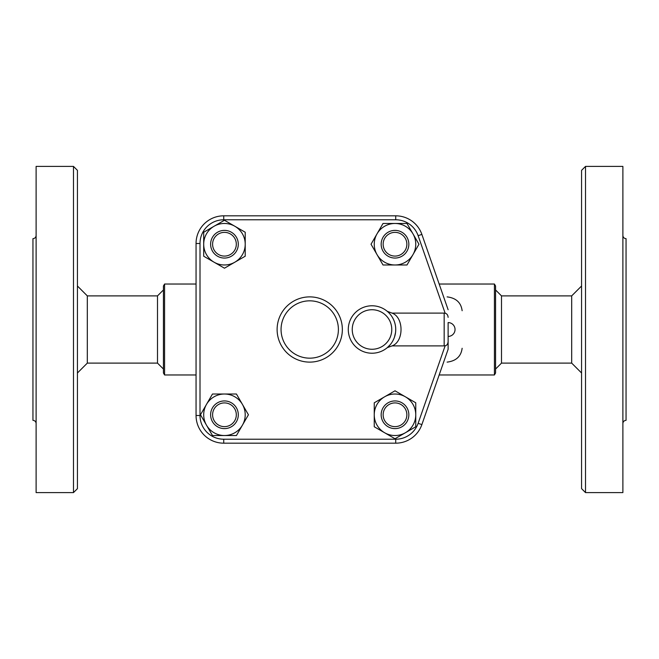 <?xml version="1.0" encoding="UTF-8"?>
<svg xmlns="http://www.w3.org/2000/svg" width="659" height="659" viewBox="0 0 659 659"><rect width="100%" height="100%" fill="white"/><g stroke="black" fill="none" stroke-linecap="round" stroke-linejoin="round"><path stroke-width="0.99" d="M36.113 423.506C35.924 421.587 34.869 420.533 32.95 420.343L32.95 238.657C34.869 238.467 35.924 237.413 36.113 235.494M73.478 492.602L36.113 492.602L36.113 166.398L73.478 166.398L77.433 170.352L77.433 488.649L73.478 492.602L73.478 166.398M77.433 372.994L87.317 363.109L87.317 295.891L77.433 286.006M87.317 363.109L157.501 363.109L157.501 295.891L87.317 295.891M163.432 329.5L163.432 372.994L164.577 374.971L164.577 284.029L163.432 286.006L163.432 329.5M448.12 349.27L421.867 424.61L448.12 349.27L448.12 322.581A6.92 6.92 0 0 1 455.039 329.5A6.92 6.92 0 0 1 448.12 336.419L448.12 349.27M387.278 311.345L392.047 313.107L444.166 313.107L444.166 345.893L445.154 345.753C446.86 345.473 447.848 344.097 448.12 341.642M395.729 443.178A27.678 27.678 0 0 0 421.867 424.61L418.136 423.309A23.724 23.724 0 0 1 395.729 439.224L395.729 443.178L223.731 443.178A27.678 27.678 0 0 1 196.053 415.499L196.053 243.501A27.678 27.678 0 0 1 223.731 215.822L395.729 215.822A27.678 27.678 0 0 1 421.867 234.39L448.12 309.73M448.12 317.358C447.931 315.043 446.942 313.668 445.154 313.247L444.166 313.107M444.166 345.893L392.047 345.893L387.278 347.655L390.433 344.435M203.697 256.211L203.697 232.24L214.076 226.251A20.758 20.758 0 0 0 214.076 262.2A20.758 20.758 0 0 0 245.214 244.225A20.758 20.758 0 0 0 214.076 226.251L224.455 220.254L245.214 232.24L245.214 256.211L224.455 268.197L203.697 256.211M224.455 258.064A13.839 13.839 0 0 0 236.441 237.306A13.839 13.839 0 0 0 212.47 237.306A13.839 13.839 0 0 0 224.455 258.064M224.455 256.087A11.862 11.862 0 0 1 214.183 238.294A11.862 11.862 0 0 1 234.728 238.294A11.862 11.862 0 0 1 224.455 256.087M383.019 223.467L406.99 223.467L412.979 233.846A20.758 20.758 0 0 0 377.03 233.846A20.758 20.758 0 0 0 395.005 264.984A20.758 20.758 0 0 0 412.979 233.846L418.976 244.225L406.99 264.984L383.019 264.984L371.033 244.225L383.019 223.467M381.166 244.225A13.839 13.839 0 0 0 401.924 256.211A13.839 13.839 0 0 0 401.924 232.24A13.839 13.839 0 0 0 381.166 244.225M383.143 244.225A11.862 11.862 0 0 1 400.936 233.953A11.862 11.862 0 0 1 400.936 254.498A11.862 11.862 0 0 1 383.143 244.225M415.763 402.789L415.763 426.76L405.384 432.749A20.758 20.758 0 0 0 405.384 396.8L415.763 402.789M405.384 432.749L395.005 438.746L384.625 432.749A20.758 20.758 0 0 0 405.384 432.749M384.625 432.749L374.246 426.76L374.246 414.775A20.758 20.758 0 0 0 384.625 432.749M374.246 414.775L374.246 402.789L384.625 396.8A20.758 20.758 0 0 0 374.246 414.775M384.625 396.8L395.005 390.803L405.384 396.8A20.758 20.758 0 0 0 384.625 396.8M395.005 400.936A13.839 13.839 0 0 0 383.019 421.694A13.839 13.839 0 0 0 406.99 421.694A13.839 13.839 0 0 0 395.005 400.936M395.005 402.913A11.862 11.862 0 0 1 405.277 420.706A11.862 11.862 0 0 1 384.732 420.706A11.862 11.862 0 0 1 395.005 402.913M236.441 435.533L212.47 435.533L206.481 425.154A20.758 20.758 0 0 0 242.43 425.154L236.441 435.533M206.481 425.154L200.484 414.775L206.481 404.395A20.758 20.758 0 0 0 206.481 425.154M206.481 404.395L212.47 394.016L224.455 394.016A20.758 20.758 0 0 0 206.481 404.395M224.455 394.016L236.441 394.016L242.43 404.395A20.758 20.758 0 0 0 224.455 394.016M242.43 404.395L248.427 414.775L242.43 425.154A20.758 20.758 0 0 0 242.43 404.395M238.294 414.775A13.839 13.839 0 0 0 217.536 402.789A13.839 13.839 0 0 0 217.536 426.76A13.839 13.839 0 0 0 238.294 414.775M236.317 414.775A11.862 11.862 0 0 1 218.524 425.047A11.862 11.862 0 0 1 218.524 404.502A11.862 11.862 0 0 1 236.317 414.775M389.411 313.379L390.4 314.516M391.504 315.982L392.327 317.267M392.616 317.753L393.612 319.706M394.189 321.09L394.552 322.127M395.729 329.072L395.697 330.744M395.54 332.515L394.527 336.955M393.547 339.434L392.673 341.148M391.973 342.309L391.487 343.042M395.729 329.5A23.724 23.724 0 0 0 372.005 305.776A23.724 23.724 0 0 0 348.281 329.5A23.724 23.724 0 0 0 372.005 353.224A23.724 23.724 0 0 0 395.729 329.5A23.724 23.724 0 0 0 372.005 305.776A23.724 23.724 0 0 0 348.281 329.5A23.724 23.724 0 0 0 372.005 353.224A23.724 23.724 0 0 0 395.729 329.5M392.047 345.893C404.016 341.716 404.016 317.284 392.047 313.107M314.994 443.178L308.223 443.178M447.115 296.879C456.094 298.008 461.094 302.621 462.132 310.719M462.132 348.281C461.094 356.379 456.094 360.992 447.115 362.12M494.423 374.971L495.568 372.994L495.568 286.006L494.423 284.029L494.423 374.971L439.166 374.971M501.499 295.891L571.683 295.891L571.683 363.109L501.499 363.109L501.499 295.891L495.568 289.96M581.567 329.5L581.567 488.649L585.521 492.602L585.521 166.398L581.567 170.352L581.567 329.5M585.521 492.602L622.887 492.602L622.887 166.398L585.521 166.398M622.887 423.506C623.076 421.587 624.131 420.533 626.05 420.343L626.05 238.657C624.131 238.467 623.076 237.413 622.887 235.494M342.351 329.5A32.62 32.62 0 0 0 293.42 301.254A32.62 32.62 0 0 0 293.42 357.746A32.62 32.62 0 0 0 342.351 329.5M445.154 345.753L418.136 423.309M395.729 439.224L223.731 439.224L223.731 443.178M223.731 439.224A23.724 23.724 0 0 1 200.007 415.499L196.053 415.499M200.007 415.499L200.007 243.501L196.053 243.501M200.007 243.501A23.724 23.724 0 0 1 223.731 219.776L223.731 215.822M223.731 219.776L395.729 219.776L395.729 215.822M395.729 219.776A23.724 23.724 0 0 1 418.136 235.691L421.867 234.39M418.136 235.691L445.154 313.247M391.776 329.5A19.77 19.77 0 0 1 362.12 346.618A19.77 19.77 0 0 1 362.12 312.382A19.77 19.77 0 0 1 391.776 329.5M338.397 329.5A28.666 28.666 0 0 1 295.397 354.328A28.666 28.666 0 0 1 295.397 304.672A28.666 28.666 0 0 1 338.397 329.5M163.432 369.04L157.501 363.109M163.432 289.96L157.501 295.891M196.053 284.029L164.577 284.029M196.053 374.971L164.577 374.971M494.423 284.029L439.166 284.029M501.499 363.109L495.568 369.04M571.683 363.109L581.567 372.994M571.683 295.891L581.567 286.006"/></g></svg>

